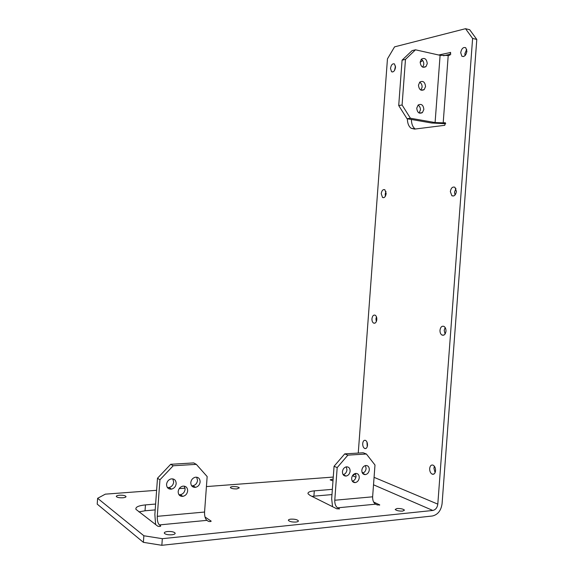 <?xml version="1.0" encoding="UTF-8"?>
<svg xmlns="http://www.w3.org/2000/svg" width="574" height="574" viewBox="0 0 574 574"><rect width="100%" height="100%" fill="white"/><g stroke="black" fill="none" stroke-linecap="round" stroke-linejoin="round"><path stroke-width="0.86" d="M166.553 484.348C166.682 487.728 168.333 489.321 171.504 489.127C174.195 488.388 175.752 486.565 176.182 483.66C176.031 480.18 174.317 478.601 171.023 478.917C168.455 479.728 166.962 481.536 166.553 484.348M167.371 487.513L169.021 487.52C171.691 486.781 173.248 484.973 173.678 482.081L172.81 478.86M190.79 482.605C190.905 485.913 192.491 487.491 195.54 487.333C198.173 486.63 199.709 484.829 200.139 481.938C200.01 478.544 198.374 476.98 195.217 477.245C192.677 478.013 191.199 479.799 190.79 482.605M191.616 485.776L192.95 485.755C195.576 485.059 197.104 483.265 197.535 480.395L196.667 477.173M342.434 471.72C342.484 474.633 343.718 476.083 346.151 476.061C348.396 475.509 349.724 473.873 350.126 471.168C350.075 468.212 348.813 466.77 346.337 466.834C344.127 467.415 342.822 469.044 342.434 471.72M343.13 474.669C345.318 474.067 346.596 472.452 346.976 469.819L346.251 466.849M361.821 470.328C361.864 473.198 363.069 474.626 365.423 474.619C367.625 474.081 368.924 472.467 369.319 469.79C369.269 466.884 368.049 465.457 365.652 465.507C363.486 466.074 362.208 467.681 361.821 470.328M362.495 473.227C364.555 472.574 365.76 470.989 366.112 468.47L365.423 465.55M362.703 443.53C362.653 446.005 363.328 447.663 364.72 448.502C366.219 448.875 367.145 447.82 367.496 445.324C367.539 442.848 366.872 441.191 365.487 440.358C363.973 439.978 363.048 441.04 362.703 443.53M366.944 442.016L367.267 446.615M429.668 468.542C429.625 471.283 430.457 473.148 432.165 474.153C434.016 474.648 435.149 473.514 435.558 470.745C435.594 468.011 434.769 466.138 433.076 465.141C431.21 464.639 430.07 465.772 429.668 468.542M434.389 466.267L433.908 468.226L435.085 472.696M371.952 318.735C371.88 320.866 372.433 322.323 373.602 323.097C375.303 323.585 376.379 322.401 376.824 319.56C376.888 317.429 376.343 315.973 375.174 315.198C373.466 314.71 372.39 315.894 371.952 318.735M376.444 316.812L375.941 318.864L376.322 321.612M439.993 330.222C439.921 332.525 440.581 334.133 441.973 335.051C444.097 335.718 445.431 334.448 445.984 331.234C446.055 328.931 445.395 327.324 444.018 326.405C441.88 325.731 440.538 327.001 439.993 330.222M445.137 327.503L444.204 330.33L445.058 334.054M381.222 193.696L382.542 197.506C384.401 198.073 385.606 196.753 386.166 193.546L384.845 189.736C382.98 189.169 381.775 190.489 381.222 193.696M385.979 191.472L385.19 194.17L385.376 196.243M450.339 191.594L451.86 195.734C454.199 196.53 455.72 195.088 456.43 191.415L454.917 187.282C452.57 186.478 451.042 187.92 450.339 191.594M455.95 188.523L454.529 192.125L455.017 195.024M390.507 68.406L391.554 71.743C393.527 72.346 394.855 70.86 395.529 67.28L394.489 63.951C392.501 63.348 391.174 64.833 390.507 68.406M395.5 66.003L394.489 70.516M460.714 52.672L461.862 56.223C464.344 57.077 466.016 55.427 466.899 51.287L465.751 47.742C463.261 46.889 461.582 48.539 460.714 52.672M466.727 49.321L464.875 53.626L465.048 55.606M333.128 478.996L330.136 479.842L332.985 480.94M396.971 508.499L395.17 509.461C396.476 510.645 398.987 511.197 402.704 511.097L404.483 510.143C403.178 508.951 400.674 508.406 396.971 508.499M232.8 486.587C231.057 486.752 230.253 487.104 230.411 487.635C231.415 488.567 233.589 488.991 236.918 488.897L239.293 487.85C238.289 486.917 236.122 486.494 232.8 486.587M290.817 519.154C289.023 519.362 288.227 519.793 288.428 520.439C289.683 521.658 292.195 522.197 295.976 522.046C297.755 521.831 298.545 521.4 298.344 520.761C297.088 519.542 294.584 519.011 290.817 519.154M119.464 495.226C117.189 495.448 116.142 495.9 116.328 496.582C117.283 497.507 119.464 497.902 122.858 497.78C125.125 497.55 126.158 497.098 125.971 496.424C125.017 495.498 122.843 495.097 119.464 495.226M167.572 531.517C165.154 531.818 164.071 532.399 164.336 533.253C165.527 534.473 168.046 534.982 171.891 534.781C174.302 534.473 175.371 533.899 175.106 533.052C173.915 531.833 171.404 531.323 167.572 531.517M351.654 478.3C351.69 481.156 352.888 482.591 355.241 482.605C357.502 482.081 358.836 480.452 359.252 477.719C359.209 474.827 357.989 473.399 355.593 473.421C353.369 473.973 352.056 475.602 351.654 478.3M352.307 481.177C354.445 480.553 355.701 478.938 356.074 476.348L355.399 473.45M178.17 491.609C178.27 494.867 179.827 496.453 182.848 496.366C185.596 495.699 187.203 493.87 187.662 490.885C187.547 487.541 185.926 485.963 182.79 486.156C180.143 486.896 178.607 488.718 178.17 491.609M178.945 494.709L180.315 494.723C183.056 494.063 184.649 492.248 185.108 489.278L184.29 486.135M416.753 108.156C417.284 112.619 419.171 114.104 422.407 112.612L423.849 109.455C423.311 104.97 421.409 103.492 418.159 105.028L416.753 108.156M419.092 113.021L420.412 109.978C420.469 107.725 419.68 106.111 418.051 105.121M418.46 85.131C419.027 89.68 420.943 91.173 424.193 89.616L425.549 86.545C424.982 81.974 423.06 80.496 419.788 82.096L418.46 85.131M420.907 90.096L422.112 87.183C422.155 84.866 421.338 83.216 419.644 82.233M420.175 62.1C420.771 66.728 422.708 68.234 425.98 66.606L427.257 63.635C426.654 58.979 424.71 57.486 421.424 59.151L420.175 62.1M422.715 67.158L423.806 64.388C423.849 62.006 422.995 60.327 421.244 59.337M435.092 122.556L410.417 118.237L407.023 118.718L398.715 105.551L402.08 60.177L412.082 50.641L415.497 49.809L440.1 55.326L435.092 122.556L443.193 122.85L448.215 55.477L449.994 55.075L450.655 52.471L438.665 55.004M465.528 28.7L469.69 29.733L476.793 39.448L472.61 38.436L465.528 28.7L394.56 46.86L387.457 58.871L358.255 453.065M161.846 545.3L143.385 542.344L143.866 535.764L162.327 538.685L161.846 545.3L432.394 515.997C437.819 514.72 441.047 510.623 442.08 503.714L476.793 39.448M443.523 55.757L450.87 54.1M422.715 60.55L420.168 62.25M411.379 119.478C411.479 123.962 412.742 127.112 415.16 128.928L415.282 129.007M407.353 118.775C407.454 123.274 408.71 126.431 411.12 128.253L414.586 129.1L444.757 125.311L445.359 122.721L443.193 122.85M162.327 538.685L432.81 510.458C435.601 509.812 437.266 507.71 437.804 504.137L472.61 38.436M155.619 504.051L145.459 504.898C138.492 505.622 135.321 507.1 135.938 509.339L157.663 526.136C159.185 526.623 160.203 526.566 160.727 525.963L159.385 524.916L206.905 520.36L208.24 521.249C209.718 521.716 210.694 521.673 211.16 521.12L205.018 517.009M332.368 489.349L314.294 490.856C309.687 491.308 307.614 492.291 308.051 493.798L310.032 495.412L336.859 508.837L339.449 508.794L337.641 507.825L375.633 504.18L377.269 504.933L379.758 504.919L373.631 502.02M143.866 535.764L97.623 498.304L105.322 494.157L156.616 490.311M179.224 488.618L185.072 488.18M206.425 486.573L333.272 477.066M314.294 490.856L313.906 496.151L331.98 494.587M313.906 496.151L311.969 496.388M143.385 542.344L97.207 504.123L97.623 498.304M145.459 504.898L145.028 510.781L155.195 509.899M145.028 510.781L138.915 511.893M352.522 475.624L355.579 473.765M375.633 504.18C373.574 502.86 372.569 500.406 372.626 496.811L334.771 500.241C334.699 503.936 335.654 506.462 337.641 507.825M334.771 500.241L337.182 467.609L334.068 466.275L331.672 498.734L332.561 506.684M334.068 466.275L344.737 453.876L347.887 455.139L366.391 454.012L374.987 465.012L372.626 496.811M344.737 453.876L363.191 452.771L366.391 454.012M347.887 455.139L337.182 467.609M206.905 520.36C205.227 518.831 204.452 516.055 204.566 512.044L157.276 516.327C157.14 520.46 157.843 523.323 159.385 524.916M157.276 516.327L159.931 479.799L157.491 478.235L154.858 514.541L155.619 524.579M157.491 478.235L170.7 464.294L173.197 465.765L196.315 464.359L207.157 476.556L204.566 512.044M170.7 464.294L193.718 462.917L196.315 464.359M173.197 465.765L159.931 479.799M448.215 55.477L440.1 55.326M407.023 118.718L431.634 123.008L445.747 123.726M398.715 105.551L402.087 104.999L405.474 59.387L402.08 60.177M402.087 104.999L410.417 118.237M415.497 49.809L405.474 59.387M437.804 504.137L374.076 477.338M363.442 472.868L362.043 472.287M432.81 510.458L373.516 484.8M355.945 477.195L352.479 475.695M339.22 508.607L339.184 509.052M379.5 504.718L379.464 505.163M160.62 525.849L160.591 526.243M211.024 520.984L210.995 521.4M450.195 52.378L450.669 52.485M421.043 59.588L421.976 59.796M169.021 487.52L171.504 489.127M192.95 485.755L195.54 487.333M343.202 474.777L346.151 476.061M362.653 473.45L365.423 474.619M366.04 448.43L364.72 448.502M434.023 474.009L432.165 474.153M374.966 323.14L373.602 323.097M443.903 335.094L441.973 335.051M383.841 197.657L382.542 197.506M453.675 195.964L451.86 195.734M392.695 71.98L391.554 71.743M463.405 56.575L461.862 56.223M352.443 481.371L355.241 482.605M180.315 494.723L182.848 496.366M419.221 113.085L422.407 112.612M421.086 90.175L424.193 89.616M422.945 67.258L425.98 66.606M175.063 533.677L175.106 533.052M125.943 496.854L125.971 496.424M298.308 521.235L298.344 520.761M411.12 128.253L415.16 128.928"/></g></svg>
